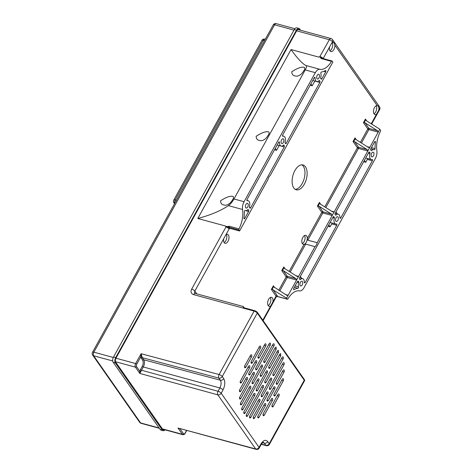 <?xml version="1.0" encoding="UTF-8"?>
<svg xmlns="http://www.w3.org/2000/svg" width="473" height="473" viewBox="0 0 473 473"><rect width="100%" height="100%" fill="white"/><g stroke="black" fill="none" stroke-linecap="round" stroke-linejoin="round"><path stroke-width="0.71" d="M301.875 164.817A12.872 6.953 -74.8 0 1 302.194 183.548A12.872 6.953 -74.8 0 1 295.211 189.33M304.358 184.133A12.872 6.953 -74.8 0 1 296.246 189.785A12.872 6.953 -74.8 0 1 292.911 175.542A12.872 6.953 -74.8 0 1 303.004 164.953A12.872 6.953 -74.8 0 1 304.358 184.133M366.812 120.999L365.44 119.036L366.22 120.621L379.831 129.235L380.487 130.181A0.887 0.479 -74.8 0 1 380.434 131.346A19.523 10.554 105.2 0 0 376.869 150.739A7.544 4.074 -74.8 0 1 375.349 158.508L304.109 287.56A7.544 4.074 -74.8 0 1 299.492 290.907A19.523 10.554 105.2 0 0 287.945 298.883A0.887 0.479 -74.8 0 1 287.407 299.238A0.887 0.479 -74.8 0 1 287.235 299.113L277.474 296.459L276.256 296.855A2.661 0.922 28.9 0 0 276.084 296.151L270.71 305.889A4.659 2.519 -74.8 0 1 269.096 306.309A4.659 2.519 -74.8 0 1 267.901 301.159A4.659 2.519 -74.8 0 1 271.537 297.322A4.659 2.519 -74.8 0 1 272.886 301.945M322.426 58.457A0.887 0.479 105.2 0 0 322.261 58.333L319.801 56.648L318.849 57.115C320.659 56.015 320.251 58.622 321.717 58.687L331.478 61.348A0.887 0.479 -74.8 0 1 332.022 60.987A0.887 0.479 -74.8 0 1 332.188 61.112L332.85 62.058L270.207 175.536A4.659 2.519 -74.8 0 0 268.025 179.48L239.592 230.99L238.936 230.044A0.887 0.479 -74.8 0 1 238.995 228.885A19.523 10.554 105.2 0 0 242.554 209.486A7.544 4.074 -74.8 0 1 244.074 201.717L315.32 72.665A7.544 4.074 -74.8 0 1 319.931 69.318A19.523 10.554 105.2 0 0 331.478 61.348M225.905 234.768A4.659 2.519 -74.8 0 1 227.495 234.342A4.659 2.519 -74.8 0 1 228.713 239.498A4.659 2.519 -74.8 0 1 225.047 243.329A4.659 2.519 -74.8 0 1 223.729 238.711L229.103 228.973A2.661 0.922 28.9 0 0 225.964 226.987L225.597 226.047L197.797 218.485C210.438 215.132 220.643 210.852 228.406 205.637C230.345 204.318 232.202 202.101 233.987 198.973L305.227 69.921C306.711 67.131 306.894 65.646 305.783 65.469C302.046 63.394 297.133 58.084 291.049 49.553L318.849 57.115M291.788 71.742C297.192 68.23 301.277 66.746 304.033 67.29C305.499 67.858 304.742 69.963 301.75 73.593C299.303 75.857 297.079 76.626 295.099 75.899C292.947 75.639 291.847 74.255 291.788 71.742M220.548 200.794C225.952 197.282 230.038 195.798 232.793 196.342C234.259 196.91 233.502 199.009 230.511 202.645C228.063 204.91 225.84 205.678 223.859 204.945C221.707 204.691 220.607 203.307 220.548 200.794M256.165 136.271C261.575 132.759 265.655 131.275 268.416 131.813C269.882 132.387 269.119 134.486 266.133 138.116C263.68 140.386 261.463 141.155 259.482 140.422C257.33 140.168 256.224 138.778 256.165 136.271M373.469 155.824A2.442 1.318 -74.8 0 1 371.932 156.9A2.442 1.318 -74.8 0 1 371.299 154.198A2.442 1.318 -74.8 0 1 373.215 152.188A2.442 1.318 -74.8 0 1 373.469 155.824M302.229 284.876A2.442 1.318 -74.8 0 1 300.692 285.946A2.442 1.318 -74.8 0 1 300.059 283.244A2.442 1.318 -74.8 0 1 301.975 281.24A2.442 1.318 -74.8 0 1 302.229 284.876M283.368 142.444A2.442 1.318 -74.8 0 1 281.831 143.514A2.442 1.318 -74.8 0 1 281.199 140.812A2.442 1.318 -74.8 0 1 283.108 138.802A2.442 1.318 -74.8 0 1 283.368 142.444M247.746 206.967A2.442 1.318 -74.8 0 1 246.208 208.037A2.442 1.318 -74.8 0 1 245.576 205.335A2.442 1.318 -74.8 0 1 247.491 203.331A2.442 1.318 -74.8 0 1 247.746 206.967M318.985 77.915A2.442 1.318 -74.8 0 1 317.448 78.985A2.442 1.318 -74.8 0 1 316.815 76.289A2.442 1.318 -74.8 0 1 318.731 74.279A2.442 1.318 -74.8 0 1 318.985 77.915M337.852 220.353A2.442 1.318 -74.8 0 1 336.315 221.423A2.442 1.318 -74.8 0 1 335.682 218.721A2.442 1.318 -74.8 0 1 337.598 216.711A2.442 1.318 -74.8 0 1 337.852 220.353M376.183 105.751A4.635 2.507 -74.8 0 1 376.567 109.606A4.635 2.507 -74.8 0 1 373.995 113.78M334.831 45.065A4.659 2.519 -74.8 0 1 333.719 49.766A4.659 2.519 -74.8 0 1 330.905 51.575A4.659 2.519 -74.8 0 1 329.58 46.957L331.756 43.013A4.659 2.519 -74.8 0 1 333.069 42.54C333.979 42.635 334.571 43.475 334.831 45.065L377.111 105.52C378.022 105.615 378.613 106.455 378.879 108.045A4.659 2.519 -74.8 0 1 378.737 110.191L376.561 114.135A4.659 2.519 -74.8 0 1 374.947 114.561A4.659 2.519 -74.8 0 1 373.688 109.659A4.659 2.519 -74.8 0 1 377.111 105.52L377.383 105.562M270.325 297.505A4.635 2.507 -74.8 0 1 270.71 301.36A4.635 2.507 -74.8 0 1 268.144 305.534M226.283 234.525A4.635 2.507 -74.8 0 1 226.543 238.906A4.635 2.507 -74.8 0 1 224.101 242.554M317.188 242.72L332.194 215.522L331.549 214.133L318.991 206.181L317.407 206.057L321.782 212.312L307.255 238.623A4.659 2.519 -74.8 0 1 304.109 244.334A4.659 2.519 -74.8 0 1 303.305 244.34A4.659 2.519 -74.8 0 1 302.111 239.184A4.659 2.519 -74.8 0 1 305.753 235.347A4.659 2.519 -74.8 0 1 307.255 238.623L307.817 240.172L317.188 242.72A4.659 2.519 -74.8 0 1 315.006 246.664L305.641 244.115L304.109 244.334L289.157 271.419M304.541 235.536A4.635 2.507 -74.8 0 1 304.795 239.917A4.635 2.507 -74.8 0 1 302.353 243.565M246.924 199.884L247.379 200.54M274.517 149.752L276.575 150.313L275.251 148.416M276.575 150.313L279.194 145.572A0.887 0.479 105.2 0 0 279.2 145.56L284.238 146.949L250.631 207.824A0.887 0.479 105.2 0 1 250.069 208.215A0.887 0.479 105.2 0 1 249.898 208.09L249.502 207.517A0.887 0.479 -74.8 0 1 249.448 206.624A5.102 2.755 105.2 0 0 248.189 200.759A5.102 2.755 105.2 0 0 247.326 200.771A0.887 0.479 -74.8 0 1 247.172 200.771A0.887 0.479 -74.8 0 1 247.083 199.452L278.65 142.261A0.887 0.479 -74.8 0 1 279.212 141.87A0.887 0.479 -74.8 0 1 279.496 142.497A5.102 2.755 105.2 0 0 281.128 146.08A5.102 2.755 105.2 0 0 283.357 145.205A0.887 0.479 -74.8 0 1 283.741 145.051A0.887 0.479 -74.8 0 1 283.912 145.176L284.314 145.749L283.12 145.424M328.02 226.26L330.083 226.821L328.759 224.929M301.62 278.384L300.385 276.333M336.723 225.302L305.156 282.493A0.887 0.479 -74.8 0 1 304.594 282.878A0.887 0.479 -74.8 0 1 304.31 282.257A5.102 2.755 105.2 0 0 302.673 278.668A5.102 2.755 105.2 0 0 300.45 279.549A0.887 0.479 -74.8 0 1 300.059 279.703A0.887 0.479 -74.8 0 1 299.894 279.573L299.492 278.999A0.887 0.479 105.2 0 1 299.569 277.805L333.175 216.924A0.887 0.479 105.2 0 1 333.737 216.533A0.887 0.479 105.2 0 1 333.903 216.664L334.305 217.237A0.887 0.479 -74.8 0 1 334.358 218.13A5.102 2.755 105.2 0 0 335.617 223.989A5.102 2.755 105.2 0 0 336.48 223.983A0.887 0.479 -74.8 0 1 336.628 223.977A0.887 0.479 -74.8 0 1 336.723 225.302L331.679 223.93A0.887 0.479 105.2 0 0 331.851 222.966M330.083 226.821L331.679 223.93M282.541 135.361L283.002 136.011M310.134 85.229L312.198 85.79L310.873 83.892M312.198 85.79L314.811 81.049L319.854 82.42L286.248 143.301A0.887 0.479 105.2 0 1 285.692 143.691A0.887 0.479 105.2 0 1 285.521 143.561L285.118 142.988A0.887 0.479 -74.8 0 1 285.071 142.095A5.102 2.755 105.2 0 0 283.812 136.236A5.102 2.755 105.2 0 0 282.943 136.248A0.887 0.479 -74.8 0 1 282.795 136.248A0.887 0.479 -74.8 0 1 282.7 134.923L314.273 77.738A0.887 0.479 -74.8 0 1 314.829 77.347A0.887 0.479 -74.8 0 1 315.113 77.968A5.102 2.755 105.2 0 0 316.75 81.557A5.102 2.755 105.2 0 0 318.973 80.676A0.887 0.479 -74.8 0 1 319.364 80.522A0.887 0.479 -74.8 0 1 319.529 80.652L319.931 81.226L318.737 80.901M363.642 161.736L365.7 162.298L364.376 160.4M337.243 213.855L336.001 211.803M372.346 160.779L340.773 217.964A0.887 0.479 -74.8 0 1 340.217 218.355A0.887 0.479 -74.8 0 1 339.927 217.734A5.102 2.755 105.2 0 0 338.296 214.145A5.102 2.755 105.2 0 0 336.067 215.026A0.887 0.479 -74.8 0 1 335.682 215.174A0.887 0.479 -74.8 0 1 335.511 215.049L335.109 214.476A0.887 0.479 105.2 0 1 335.186 213.282L368.792 152.401A0.887 0.479 105.2 0 1 369.354 152.01A0.887 0.479 105.2 0 1 369.525 152.135L369.927 152.708A0.887 0.479 -74.8 0 1 369.975 153.601A5.102 2.755 105.2 0 0 371.234 159.466A5.102 2.755 105.2 0 0 372.097 159.454A0.887 0.479 -74.8 0 1 372.251 159.454A0.887 0.479 -74.8 0 1 372.346 160.779L367.302 159.407A0.887 0.479 105.2 0 0 367.468 158.443M365.7 162.298L367.302 159.407M371.689 150.497A0.887 0.479 -74.8 0 1 371.305 150.651A0.887 0.479 -74.8 0 1 371.134 150.526L370.731 149.947A0.887 0.479 105.2 0 1 370.808 148.753L374.64 141.811A0.887 0.479 -74.8 0 1 375.201 141.421A0.887 0.479 -74.8 0 1 375.467 142.225A22.19 11.991 105.2 0 0 375.048 148.605A0.887 0.479 -74.8 0 1 374.297 149.77A0.887 0.479 -74.8 0 1 374.238 149.746A5.102 2.755 105.2 0 0 373.912 149.616A5.102 2.755 105.2 0 0 371.689 150.497L370.98 150.308M298.575 286.815A0.887 0.479 -74.8 0 1 298.481 287.714A0.887 0.479 -74.8 0 1 297.966 288.24A22.19 11.991 105.2 0 0 294.076 289.665A0.887 0.479 -74.8 0 1 293.816 289.713A0.887 0.479 -74.8 0 1 293.721 288.394L297.552 281.453A0.887 0.479 105.2 0 1 298.114 281.063A0.887 0.479 105.2 0 1 298.286 281.187L298.688 281.76A0.887 0.479 -74.8 0 1 298.735 282.653A5.102 2.755 105.2 0 0 298.575 286.815L295.111 285.875M244.937 210.473L248.615 211.472L244.783 218.414A0.887 0.479 -74.8 0 1 244.228 218.804A0.887 0.479 -74.8 0 1 243.956 218A22.19 11.991 105.2 0 0 244.375 211.62A0.887 0.479 -74.8 0 1 245.126 210.455A0.887 0.479 -74.8 0 1 245.185 210.479A5.102 2.755 105.2 0 0 245.511 210.609A5.102 2.755 105.2 0 0 247.734 209.728A0.887 0.479 -74.8 0 1 248.124 209.574A0.887 0.479 -74.8 0 1 248.29 209.705L248.692 210.278L247.497 209.953M371.234 159.466L366.191 158.094A5.102 2.755 -74.8 0 1 365.759 157.899M335.617 223.989L330.574 222.617A5.102 2.755 -74.8 0 1 330.136 222.428M320.854 73.41A0.887 0.479 -74.8 0 1 320.942 72.511A0.887 0.479 -74.8 0 1 321.463 71.985A22.19 11.991 105.2 0 0 325.347 70.56A0.887 0.479 -74.8 0 1 325.607 70.512A0.887 0.479 -74.8 0 1 325.702 71.837L321.871 78.778L320.741 78.471A0.887 0.479 -74.8 0 1 320.688 77.572A5.102 2.755 105.2 0 0 320.854 73.41M321.871 78.778A0.887 0.479 105.2 0 1 321.309 79.162A0.887 0.479 105.2 0 1 321.143 79.038L320.741 78.465M319.854 82.42A0.887 0.479 105.2 0 0 319.931 81.226M284.238 146.949A0.887 0.479 105.2 0 0 284.314 145.749M248.615 211.472A0.887 0.479 105.2 0 0 248.692 210.278M141.179 358.221A0.887 0.68 -35 0 1 142.302 357.689L141.084 353.715L140.741 356.896L142.651 360.32A0.887 0.68 145 0 1 143.768 359.787L142.302 357.689L218.887 378.116L220.353 380.215L143.768 359.787C144.815 361.75 144.661 364.145 143.307 366.965L219.862 387.972L218.047 391.254A2.661 1.431 105.3 0 0 217.811 394.837A2.661 2.04 -35 0 0 221.181 393.24A2.661 0.922 -151.1 0 0 218.047 391.254L141.498 370.247L143.307 366.965A0.887 0.307 -151.1 0 1 142.267 366.303L140.457 369.584A0.887 0.307 -151.1 0 0 141.498 370.247L139.831 373.439L139.825 371.293L141.025 371.53M267.759 441.593C265.649 439.322 263.343 440.15 260.848 444.088L259.033 447.369L221.181 393.24L222.99 389.959C225.124 385.507 225.367 381.723 223.717 378.613L222.245 376.514L257.271 313.073L304.251 380.251L269.226 443.698L267.759 441.593A2.661 2.04 145 0 1 264.401 443.195L265.867 445.294A2.661 1.437 104.9 0 0 266.376 445.678L261.291 444.324M243.223 307.539L243.211 306.492L244.275 307.852M304.47 379.724A2.661 2.04 145 0 1 304.251 380.251A2.661 0.922 28.9 0 1 304.417 380.954A2.661 2.661 0 0 0 304.665 380.333A2.59 0.893 -151.1 0 0 304.47 379.724L257.489 312.547A2.59 0.893 -151.1 0 0 254.439 310.613L243.388 307.61M256.183 449.35L178.008 428.03L255.668 448.966A2.661 1.449 105.1 0 0 256.183 449.35A2.661 2.661 0 0 0 259.204 448.067A2.661 0.922 -151.1 0 0 259.033 447.369A2.661 2.04 145 0 1 255.668 448.966L217.811 394.837L139.831 373.439L135.426 367.143A0.887 0.68 -35 0 0 136.549 366.61A1.774 0.958 -74.8 0 1 136.703 364.216A0.887 0.307 -151.1 0 0 135.656 363.554A2.661 1.437 105.2 0 0 135.426 367.143L115.53 361.727M186.646 430.601L185.044 433.499A0.887 0.307 -151.1 0 0 184.99 433.262A1.774 0.958 -74.8 0 1 183.53 433.788A0.887 0.68 145 0 1 182.407 434.32L178.002 428.024L180.455 428.934M180.266 428.881A0.887 0.609 -127.9 0 0 180.254 429.106L183.53 433.788M141.971 356.695A0.887 0.438 -6 0 0 140.741 356.896L136.703 364.216M319.807 56.648L329.344 39.714A2.661 0.922 28.9 0 1 332.484 41.707L333.341 42.582M332.135 42.771A4.635 2.507 -74.8 0 1 332.655 44.486A4.635 2.507 -74.8 0 1 329.953 50.8M274.766 287.744L273.394 285.781L271.384 289.429L272.111 289.299L273.554 286.685L286.733 295.318L288.187 295.253L296.577 280.051L295.932 278.662L283.368 270.71L281.784 270.58L286.165 276.841A0.887 0.307 -151.1 0 0 287.212 277.503L296.577 280.051L315.006 246.664M287.235 299.113L286.573 298.167L272.111 289.299M271.384 289.429L276.084 296.151A0.887 0.68 145 0 1 277.208 295.619A3.548 1.23 -151.1 0 1 277.474 296.459A0.887 0.479 105.2 0 0 277.639 296.583L276.421 296.689M238.995 228.885L229.234 226.224C227.584 226.685 226.372 226.626 225.597 226.047M225.852 226.845L228.743 227.152L238.936 230.044M229.234 226.224A0.887 0.479 105.2 0 0 229.174 227.389M286.573 298.167L288.187 295.253L285.461 294.513M285.166 268.895L283.8 266.938L284.58 268.522L297.139 276.474L298.587 276.403L295.862 275.664M273.394 285.781L273.554 286.685M307.817 240.172L322.828 212.974L332.194 215.522L367.817 150.999L367.172 149.61L354.608 141.658L353.024 141.533L357.405 147.789A0.887 0.307 -151.1 0 0 358.451 148.451L367.817 150.999L378.223 132.15L377.578 130.761L365.014 122.809L363.43 122.684L367.805 128.94A0.887 0.307 -151.1 0 0 368.851 129.602L378.223 132.15L379.831 129.235M320.789 204.371L319.417 202.409L320.197 203.993L332.761 211.945L334.21 211.88L331.484 211.135M356.406 139.842L355.04 137.885L355.82 139.47L368.378 147.422L369.827 147.357L367.101 146.612M228.743 227.152L229.831 228.713A0.887 0.307 -151.1 0 1 229.777 228.477A0.887 0.307 -151.1 0 1 230.227 228.441L239.592 230.99M332.022 60.987L322.255 58.333A0.887 0.479 105.2 0 0 321.717 58.687M259.399 346.65A1.419 0.769 -74.8 0 1 260.28 346.023A1.419 0.769 -74.8 0 1 260.446 348.14L252.393 362.726A1.419 0.769 -74.8 0 1 251.482 363.341A1.419 0.769 -74.8 0 1 251.352 361.23L259.399 346.65M270.053 367.752A1.419 0.769 -74.8 0 1 269.143 368.372A1.419 0.769 -74.8 0 1 269.007 366.262L277.462 350.948L278.331 350.322L278.502 352.438L270.053 367.752L268.699 367.361M280.785 355.708L266.098 382.32A1.419 0.769 -74.8 0 1 265.187 382.935A1.419 0.769 -74.8 0 1 265.051 380.824L279.744 354.212L280.619 353.585L280.785 355.708L279.176 355.241M269.202 343.705A1.419 0.769 -74.8 0 1 270.077 343.073A1.419 0.769 -74.8 0 1 270.243 345.195L256.963 369.253A1.419 0.769 -74.8 0 1 256.053 369.874A1.419 0.769 -74.8 0 1 255.917 367.763L269.202 343.705M264.035 360.456L272.891 344.415A1.419 0.769 -74.8 0 1 273.772 343.788A1.419 0.769 -74.8 0 1 273.938 345.911L265.081 361.951A1.419 0.769 -74.8 0 1 264.171 362.566A1.419 0.769 -74.8 0 1 264.035 360.456M282.239 379.305A1.419 0.769 -74.8 0 1 283.114 378.678A1.419 0.769 -74.8 0 1 283.28 380.8L275.233 395.381A1.419 0.769 -74.8 0 1 274.322 396.002A1.419 0.769 -74.8 0 1 274.186 393.891L282.239 379.305M264.46 404.113A1.419 0.769 -74.8 0 1 265.335 403.481A1.419 0.769 -74.8 0 1 265.501 405.603L259.062 417.269A1.419 0.769 -74.8 0 1 258.152 417.89A1.419 0.769 -74.8 0 1 258.016 415.779L264.46 404.113M246.185 377.986A1.419 0.769 -74.8 0 1 247.066 377.359A1.419 0.769 -74.8 0 1 247.231 379.476L240.792 391.141A1.419 0.769 -74.8 0 1 239.882 391.762A1.419 0.769 -74.8 0 1 239.746 389.651L246.185 377.986M250.873 417.298A1.419 0.769 -74.8 0 1 249.963 417.919A1.419 0.769 -74.8 0 1 249.827 415.808L258.684 399.768A1.419 0.769 -74.8 0 1 259.559 399.141A1.419 0.769 -74.8 0 1 259.724 401.258L250.873 417.298L249.525 416.908M258.713 380.889L243.016 409.328A1.419 0.769 -74.8 0 1 242.105 409.943A1.419 0.769 -74.8 0 1 241.969 407.832L257.667 379.399A1.419 0.769 -74.8 0 1 258.548 378.772A1.419 0.769 -74.8 0 1 258.713 380.889L257.099 380.422M254.563 418.014A1.419 0.769 -74.8 0 1 253.652 418.635A1.419 0.769 -74.8 0 1 253.522 416.524L266.802 392.46A1.419 0.769 -74.8 0 1 267.683 391.833A1.419 0.769 -74.8 0 1 267.848 393.956L254.563 418.014L253.215 417.624M249.005 372.884L255.444 361.218A1.419 0.769 -74.8 0 1 256.325 360.592A1.419 0.769 -74.8 0 1 256.49 362.708L250.051 374.374A1.419 0.769 -74.8 0 1 249.141 374.994A1.419 0.769 -74.8 0 1 249.005 372.884M253.41 383.095A1.419 0.769 -74.8 0 1 252.499 383.715A1.419 0.769 -74.8 0 1 252.363 381.599L261.22 365.558A1.419 0.769 -74.8 0 1 262.101 364.931A1.419 0.769 -74.8 0 1 262.261 367.054L253.41 383.095L252.062 382.704M262.545 396.155A1.419 0.769 -74.8 0 1 261.634 396.776A1.419 0.769 -74.8 0 1 261.498 394.665L270.355 378.625A1.419 0.769 -74.8 0 1 271.236 377.998A1.419 0.769 -74.8 0 1 271.401 380.115L262.545 396.155L261.197 395.765M267.275 399.005L273.713 387.34A1.419 0.769 -74.8 0 1 274.594 386.713A1.419 0.769 -74.8 0 1 274.76 388.836L268.321 400.501A1.419 0.769 -74.8 0 1 267.411 401.122A1.419 0.769 -74.8 0 1 267.275 399.005M273.288 406.301A1.419 0.769 -74.8 0 1 272.377 406.922A1.419 0.769 -74.8 0 1 272.247 404.811L277.882 394.6A1.419 0.769 -74.8 0 1 278.757 393.974A1.419 0.769 -74.8 0 1 278.922 396.096L273.288 406.301L271.94 405.911M257.572 390.355A1.419 0.769 -74.8 0 1 256.662 390.976A1.419 0.769 -74.8 0 1 256.532 388.859L266.193 371.364A1.419 0.769 -74.8 0 1 267.068 370.737A1.419 0.769 -74.8 0 1 267.233 372.854L257.572 390.355L256.224 389.965M245.883 367.113A1.419 0.769 -74.8 0 1 244.973 367.734A1.419 0.769 -74.8 0 1 244.843 365.623L250.477 355.412A1.419 0.769 -74.8 0 1 251.352 354.785A1.419 0.769 -74.8 0 1 251.518 356.908L245.883 367.113L244.535 366.723M264.366 415.069A1.419 0.769 -74.8 0 1 263.455 415.684A1.419 0.769 -74.8 0 1 263.319 413.573L271.372 398.993A1.419 0.769 -74.8 0 1 272.247 398.367A1.419 0.769 -74.8 0 1 272.413 400.483L264.366 415.069L263.018 414.679M247.58 415.856A1.419 0.769 -74.8 0 1 246.67 416.477A1.419 0.769 -74.8 0 1 246.539 414.366L262.237 385.927A1.419 0.769 -74.8 0 1 263.112 385.3A1.419 0.769 -74.8 0 1 263.278 387.422L247.58 415.856L246.232 415.465M240.863 398.42A1.419 0.769 -74.8 0 1 239.953 399.041A1.419 0.769 -74.8 0 1 239.817 396.93L253.102 372.866A1.419 0.769 -74.8 0 1 253.977 372.239A1.419 0.769 -74.8 0 1 254.143 374.362L240.863 398.42L239.509 398.03M241.738 404.238A1.419 0.769 -74.8 0 1 240.828 404.858A1.419 0.769 -74.8 0 1 240.692 402.742L249.549 386.707A1.419 0.769 -74.8 0 1 250.424 386.074A1.419 0.769 -74.8 0 1 250.589 388.197L241.738 404.238L240.39 403.847M244.05 411.463L253.711 393.968A1.419 0.769 -74.8 0 1 254.592 393.335A1.419 0.769 -74.8 0 1 254.758 395.458L245.097 412.959A1.419 0.769 -74.8 0 1 244.186 413.573A1.419 0.769 -74.8 0 1 244.05 411.463M241.526 382.409A1.419 0.769 -74.8 0 1 240.615 383.029A1.419 0.769 -74.8 0 1 240.485 380.919L248.532 366.333A1.419 0.769 -74.8 0 1 249.413 365.706A1.419 0.769 -74.8 0 1 249.578 367.828L241.526 382.409L240.178 382.018M273.169 373.522L282.026 357.482A1.419 0.769 -74.8 0 1 282.907 356.849A1.419 0.769 -74.8 0 1 283.073 358.972L274.216 375.012A1.419 0.769 -74.8 0 1 273.305 375.633A1.419 0.769 -74.8 0 1 273.169 373.522M282.901 363.299A1.419 0.769 -74.8 0 1 283.782 362.667A1.419 0.769 -74.8 0 1 283.948 364.789L270.662 388.847A1.419 0.769 -74.8 0 1 269.752 389.468A1.419 0.769 -74.8 0 1 269.622 387.357L282.901 363.299M259.305 357.606A1.419 0.769 -74.8 0 1 258.394 358.227A1.419 0.769 -74.8 0 1 258.264 356.11L264.703 344.445A1.419 0.769 -74.8 0 1 265.578 343.818A1.419 0.769 -74.8 0 1 265.743 345.94L259.305 357.606L257.956 357.216M260.487 374.297L275.174 347.685L276.049 347.052L276.22 349.175L261.528 375.787A1.419 0.769 -74.8 0 1 260.617 376.407A1.419 0.769 -74.8 0 1 260.487 374.297M277.574 383.733A1.419 0.769 -74.8 0 1 276.664 384.348A1.419 0.769 -74.8 0 1 276.534 382.237L282.972 370.572A1.419 0.769 -74.8 0 1 283.853 369.945A1.419 0.769 -74.8 0 1 284.019 372.068L277.574 383.733L276.226 383.343M229.103 228.973L228.778 227.253M165.012 429.833A3.991 2.158 -74.8 0 1 163.108 430.696L160.95 430.105A3.991 2.158 -74.8 0 1 160.187 429.537L113.207 362.353A3.991 2.158 -74.8 0 1 112.728 359.563A3.991 2.158 -74.8 0 1 113.289 357.493A3.991 2.158 -74.8 0 1 113.55 356.973L294.265 29.61A3.991 2.158 -74.8 0 1 296.784 27.854L298.942 28.439A3.991 2.158 -74.8 0 1 299.705 29.013L300.58 30.266M163.108 430.696A3.991 2.158 -74.8 0 1 162.345 430.123L115.365 362.945A3.991 2.158 -74.8 0 1 115.708 357.564L296.429 30.195A3.991 2.158 -74.8 0 1 298.942 28.439M164.297 429.638A3.104 1.679 -74.8 0 1 163.345 429.839A3.104 1.679 -74.8 0 1 162.753 429.395L115.773 362.212A3.104 1.679 -74.8 0 1 116.039 358.031L296.754 30.662A3.104 1.679 -74.8 0 1 298.711 29.296A3.104 1.679 -74.8 0 1 299.303 29.746L299.456 29.959M112.728 359.563L112.769 359.202A2.661 1.437 -74.8 0 1 113.148 357.825L113.289 357.493M319.931 69.318L305.783 65.469M305.227 69.921L315.32 72.665M233.987 198.973L244.074 201.717M242.554 209.486L228.406 205.637M197.797 218.485L291.049 49.553M305.156 282.493L304.31 282.263M340.773 217.964L339.927 217.734M266.376 445.678A2.661 2.661 0 0 0 269.397 444.395A2.661 0.922 -151.1 0 0 269.226 443.698A2.661 2.04 145 0 1 265.867 445.294L261.427 444.112M260.848 444.088A2.661 0.922 28.9 0 1 261.013 444.786C260.954 444.253 263.757 441.676 263.313 442.373L264.401 443.195L262.645 442.728M375.467 142.225L374.551 141.977M375.048 148.605L371.429 147.623M297.966 288.24L294.348 287.259M294.076 289.665L293.621 289.541M297.901 281.086L298.286 281.187M298.688 281.76L297.552 281.453M298.735 282.653L297.133 282.215M244.783 218.414L243.944 218.183M248.29 209.705L247.911 209.598M319.529 80.652L319.151 80.546M315.113 77.968L314.267 77.738M369.141 152.034L369.525 152.135M369.927 152.708L368.792 152.401M369.975 153.601L368.372 153.169M336.067 215.026L335.357 214.831M279.496 142.497L278.65 142.267M283.912 145.176L283.534 145.075M333.524 216.557L333.903 216.664M334.305 217.237L333.175 216.93M334.358 218.13L332.75 217.692M300.45 279.549L299.74 279.354M325.702 71.837L323.851 71.334M286.248 143.301L285.124 142.994M250.631 207.824L249.502 207.517M223.717 378.613A2.661 2.04 -35 0 1 220.353 380.215C221.482 382.344 221.317 384.927 219.862 387.972A2.661 0.922 28.9 0 1 222.99 389.959M196.792 293.863L194.835 291.055L223.729 238.711M193.599 294.62A2.661 1.437 105.2 0 1 195.278 293.449L194.811 293.171A2.661 2.04 145 0 1 194.835 291.055A2.661 0.922 28.9 0 0 191.689 289.068A5.327 4.086 -35 0 0 193.599 294.62L254.125 311.086A2.661 0.922 28.9 0 1 257.271 313.073A2.661 2.04 -35 0 0 257.489 312.547M254.439 310.613A2.661 1.437 105.2 0 0 254.125 311.086L219.105 374.527A2.661 1.437 104.9 0 0 218.887 378.116A2.661 2.04 -35 0 0 222.245 376.514A2.661 0.922 -151.1 0 0 219.105 374.527L141.084 353.715L135.656 363.554L115.95 358.197M225.964 226.987L191.689 289.068M162.6 429.177L182.915 434.705A2.661 1.437 105.2 0 1 182.407 434.32L162.387 428.875M140.457 369.584L139.825 371.293L136.549 366.61M142.651 360.32C143.52 361.957 143.39 363.956 142.267 366.303M186.48 430.554L184.99 433.262M296.66 30.828L329.344 39.714A2.661 1.437 105.2 0 1 331.017 38.55L297.759 29.497M378.879 108.045L379.464 108.885L378.737 110.191M331.756 43.013L332.484 41.707A2.661 2.04 -35 0 0 332.501 39.59A2.661 2.661 0 0 0 331.017 38.55M323.16 58.575A2.661 0.922 -151.1 0 0 320.026 56.594M323.165 58.581L329.58 46.957M379.482 106.768A2.661 2.04 145 0 1 379.464 108.885A2.661 0.922 28.9 0 1 379.63 109.582A2.661 2.661 0 0 0 379.482 106.768L332.501 39.59M376.561 114.135L371.234 123.796M270.71 305.889L262.822 320.174M277.208 295.619L272.968 289.553M282.511 270.455L283.954 267.842M283.8 266.938L281.784 270.58M290.203 272.081L305.641 244.115M318.134 205.926L319.577 203.313M353.751 141.403L355.193 138.79M364.157 122.554L365.599 119.941M365.44 119.036L363.43 122.684M355.04 137.885L353.024 141.533M319.417 202.409L317.407 206.057M331.549 214.133L322.905 211.78A0.887 0.68 -35 0 0 321.782 212.312A0.887 0.307 -151.1 0 0 322.828 212.974A0.887 0.479 -74.8 0 0 322.905 211.78L318.991 206.181M377.578 130.761L368.928 128.408L365.014 122.809M361.443 143.029L368.851 129.602A0.887 0.479 -74.8 0 0 368.928 128.408A0.887 0.68 -35 0 0 367.805 128.94L360.396 142.367M367.172 149.61L358.528 147.257L354.608 141.658M325.82 207.558L358.451 148.451A0.887 0.479 -74.8 0 0 358.528 147.257A0.887 0.68 -35 0 0 357.405 147.789L324.774 206.89M295.932 278.662L287.282 276.309L283.368 270.71M279.797 290.93L287.212 277.503A0.887 0.479 -74.8 0 0 287.282 276.309A0.887 0.68 -35 0 0 286.165 276.841L278.751 290.268M229.831 228.713L230.002 228.4M260.446 348.14L258.832 347.679M252.393 362.726L251.045 362.336M278.502 352.438L276.894 351.977M266.098 382.32L264.744 381.93M270.243 345.195L268.634 344.728M256.963 369.253L255.609 368.863M273.938 345.911L272.324 345.444M265.081 361.951L263.733 361.561M283.28 380.8L281.672 380.333M275.233 395.381L273.885 394.99M265.501 405.603L263.893 405.136M259.062 417.269L257.714 416.879M247.231 379.476L245.623 379.015M240.792 391.141L239.444 390.751M259.724 401.258L258.116 400.797M243.016 409.328L241.668 408.938M267.848 393.956L266.234 393.489M256.49 362.708L254.876 362.241M250.051 374.374L248.697 373.983M262.261 367.054L260.653 366.587M271.401 380.115L269.787 379.648M274.76 388.836L273.146 388.368M268.321 400.501L266.967 400.111M278.922 396.096L277.314 395.629M267.233 372.854L265.625 372.387M251.518 356.908L249.91 356.441M272.413 400.483L270.804 400.016M263.278 387.422L261.67 386.955M254.143 374.362L252.535 373.895M250.589 388.197L248.981 387.73M254.758 395.458L253.144 394.99M245.097 412.959L243.749 412.568M249.578 367.828L247.964 367.361M283.073 358.972L281.459 358.504M274.216 375.012L272.868 374.622M283.948 364.789L282.334 364.322M270.662 388.847L269.314 388.457M265.743 345.94L264.135 345.473M261.528 375.787L260.18 375.396M284.019 372.068L282.405 371.601M276.22 349.175L274.606 348.707M159.099 427.982L140.617 422.951L93.636 355.773A2.661 1.437 -74.8 0 1 93.861 352.184L274.577 24.821A2.661 1.437 -74.8 0 1 276.256 23.65L294.88 28.717M276.256 23.65A2.661 2.661 0 0 0 273.228 24.933A2.661 0.922 -151.1 0 1 274.577 24.821L293.993 30.101M294.265 29.61L296.429 30.195M297.972 29.379L299.303 29.746M162.345 430.123L160.187 429.537M115.365 362.945L113.207 362.353M115.708 357.564L113.55 356.973M141.125 423.335A2.661 1.437 -74.8 0 1 140.617 422.951A2.661 2.04 -35 0 1 139.641 422.288A2.661 2.661 0 0 0 141.125 423.335L159.312 428.284M113.301 357.476L93.861 352.184A2.661 0.922 28.9 0 0 92.513 352.296A2.661 2.661 0 0 0 92.661 355.111A2.661 2.04 145 0 0 93.636 355.773L112.728 360.964M264.561 40.637L263.29 40.288A2.661 1.437 -74.8 0 1 264.963 39.117A2.661 2.661 0 0 0 261.936 40.4L173.792 200.073A2.661 2.661 0 0 0 173.94 202.887A2.661 2.04 -35 0 0 174.673 203.467M261.936 40.4A2.661 0.922 -151.1 0 1 263.29 40.288L175.14 199.961L176.411 200.31M174.768 203.289A2.661 1.437 -74.8 0 1 175.14 199.961A2.661 0.922 -151.1 0 0 173.792 200.073M373.912 149.616L370.797 148.77M245.511 210.609L244.967 210.461M283.812 136.236L282.529 135.887M316.75 81.557L312.759 80.469M338.296 214.145L335.18 213.293M281.128 146.08L277.143 144.998M248.189 200.759L246.912 200.41M302.673 278.668L299.557 277.822M259.204 448.067L261.013 444.786M195.278 293.449L243.211 306.492M269.397 444.395L304.417 380.954M185.044 433.499C184.925 434.149 184.216 434.551 182.915 434.705M371.642 124.056L379.63 109.582M263.136 320.617L276.256 296.855M287.407 299.238L277.639 296.583M92.661 355.111L139.641 422.288M92.513 352.296L273.228 24.933M265.341 39.218L264.963 39.117M174.525 203.727L173.94 202.887"/></g></svg>

